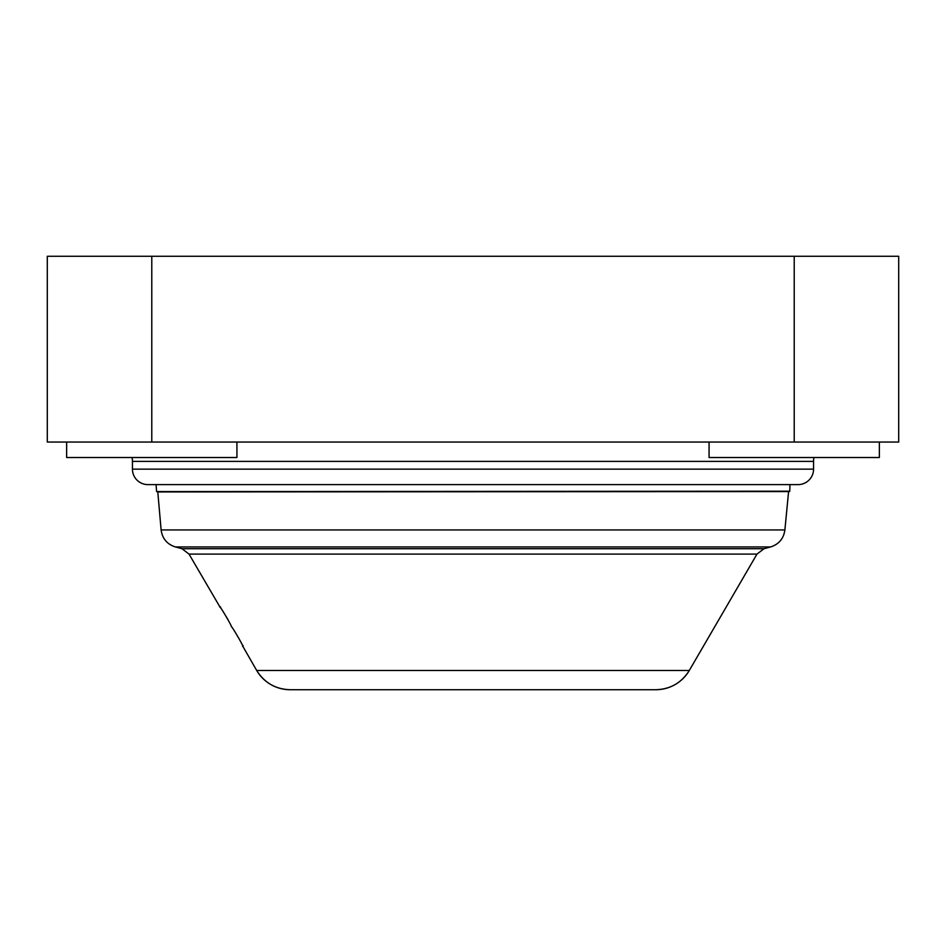 <?xml version="1.0" encoding="UTF-8"?>
<svg xmlns="http://www.w3.org/2000/svg" width="946" height="946" viewBox="0 0 946 946"><rect width="100%" height="100%" fill="white"/><g stroke="black" fill="none" stroke-linecap="round" stroke-linejoin="round"><path stroke-width="1.42" d="M813.56 461.388L132.44 461.388L132.44 469.133A15.479 15.479 0 0 0 147.919 484.612L798.081 484.612A15.479 15.479 0 0 0 813.56 469.133L813.56 461.388A19.346 19.346 0 0 1 813.95 457.521M132.44 461.388A19.346 19.346 0 0 0 132.05 457.521M236.926 442.042L236.926 457.521L66.646 457.521L66.646 442.042M879.354 442.042L879.354 457.521L709.074 457.521L709.074 442.042M151.786 256.283L898.7 256.283L898.7 442.042L47.3 442.042L47.3 256.283L151.786 256.283L151.786 442.042M161.116 529.937L157.793 491.932L788.597 491.577L784.884 529.937L161.116 529.937C162.322 538.593 167.075 544.257 175.388 546.942L181.999 548.715L189.023 554.096L756.977 554.096L764.001 548.715L770.612 546.942L175.388 546.942M156.055 484.612L156.587 491.577L789.413 491.577M156.587 491.577L789.792 491.199L789.945 484.612M655.85 689.717C670.418 689.244 681.569 682.823 689.303 670.478L256.697 670.478A38.703 38.703 -90 0 0 290.162 689.717L655.838 689.717A38.703 38.703 90 0 0 689.291 670.478L756.977 554.096M290.162 689.717L290.15 689.717C275.582 689.244 264.431 682.823 256.697 670.478L242.684 646.071C243.678 646.307 231.652 625.732 231.392 626.666C232.361 626.914 220.335 606.339 220.111 607.273L189.023 554.096M296.914 689.717L649.086 689.717L296.914 689.717M243.217 645.763L242.554 646.142M226.236 616.686L228.175 619.997M219.992 607.344L220.584 606.989M813.56 469.133L132.44 469.133M794.214 256.283L794.214 442.042M764.001 548.715L181.999 548.715M770.612 546.942C778.925 544.257 783.678 538.593 784.884 529.937"/></g></svg>
